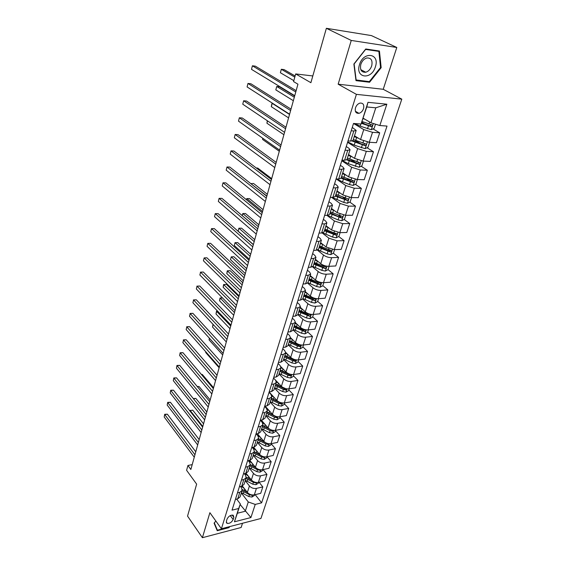 <?xml version="1.0" encoding="UTF-8"?>
<svg xmlns="http://www.w3.org/2000/svg" width="566" height="566" viewBox="0 0 566 566"><rect width="100%" height="100%" fill="white"/><g stroke="black" fill="none" stroke-linecap="round" stroke-linejoin="round"><path stroke-width="0.85" d="M355.483 107.851C354.733 111.672 355.894 113.504 358.964 113.334C361.087 112.705 362.615 111.127 363.542 108.601C364.32 104.738 363.146 102.906 360.011 103.097C357.903 103.748 356.389 105.333 355.483 107.851M396.794 47.473L371.438 35.594L326.37 28.3L351.253 40.441L338.157 84.192L356.403 94.359L401.803 99.156L383.232 89.294L396.794 47.473L351.253 40.441M356.403 94.359L221.398 528.757L260.919 518.477L401.803 99.156M221.398 528.757L209.88 512.69L202.395 537.7L241.13 527.498L242.503 523.267M202.395 537.7L187.544 516.1L196.643 484.135L186.596 470.304L187.926 465.485L190.855 469.49L297.942 84.178L293.577 81.596L295.685 73.934L310.89 82.7L326.37 28.3M233.171 519.517L233.857 517.359L233.22 515.23C230.666 514.862 228.614 516.142 227.051 519.079L226.379 521.251L226.987 523.345C229.534 523.734 231.593 522.46 233.171 519.517L230.27 515.598M255.238 504.419L250.915 517.557L234.444 521.795L238.675 508.509L240.331 503.91L237.359 513.242L245.276 511.254L248.276 501.971L255.238 504.419L261.619 502.841L387.024 126.091L379.828 125.525L370.949 122.772L375.789 107.816L366.754 106.953L361.066 124.046L367.978 102.333L386.84 104.208L379.828 125.525M361.066 124.046L353.509 123.452L232.039 510.15L238.675 508.509M312.814 75.95L295.685 73.934M192.214 464.615L187.926 465.485M240.14 504.511L250.915 517.557M240.331 503.91L236.652 499.078M351.21 130.781L353.835 130.972L356.177 130.435L352.271 127.4M345.111 150.202L347.722 150.344L350.071 149.714L348.72 148.129L346.25 146.559M339.14 169.213L341.737 169.305L344.093 168.59L342.784 166.935L340.357 165.322M333.289 187.827L335.879 187.877L338.235 187.077L336.961 185.351L334.591 183.695M327.558 206.059L330.141 206.066L332.497 205.189L331.266 203.399L328.931 201.694M321.948 223.924L324.516 223.888L326.879 222.933L325.683 221.08L323.391 219.339M316.451 241.42L319.005 241.349L321.368 240.317L320.215 238.406L317.958 236.63M311.067 258.57L313.599 258.464L315.97 257.36L314.845 255.393L312.637 253.582M305.781 275.387L308.307 275.239L310.677 274.071L309.588 272.048L307.416 270.201M300.61 291.872L303.114 291.688L305.484 290.45L304.43 288.384L302.294 286.502M295.53 308.031L298.027 307.819L300.397 306.517L299.372 304.402L297.27 302.492M290.549 323.886L293.032 323.639L295.402 322.28L294.412 320.115L292.346 318.177M285.667 339.437L288.136 339.161L290.507 337.746L289.544 335.532L287.507 333.565M280.87 354.698L283.325 354.394L285.696 352.915L284.762 350.665L282.767 348.67M276.166 369.669L278.606 369.336L280.984 367.808L280.071 365.523L278.104 363.499M271.553 384.371L273.979 384.01L276.35 382.432L275.472 380.097L273.534 378.053M267.018 398.797L269.437 398.407L271.8 396.78L270.951 394.417L269.041 392.344M262.567 412.961L264.973 412.55L267.336 410.881L266.508 408.475L264.633 406.388M258.195 426.87L260.586 426.439L262.949 424.719L262.15 422.286L260.339 420.22M253.908 440.539L256.285 440.079L258.648 438.317L257.87 435.848L256.249 433.952M249.691 453.96L252.054 453.472L254.41 451.675L253.66 449.178L252.21 447.444M245.545 467.141L247.901 466.639L250.257 464.799L249.521 462.273L248.233 460.696M241.477 480.102L243.819 479.579L246.168 477.697L245.46 475.15L244.321 473.714M237.479 492.837L239.807 492.293L242.156 490.375L241.463 487.8L240.458 486.505M241.328 492.986L248.276 501.971M242.361 486.024L247.356 492.42C249.252 494.451 251.573 495.264 254.318 494.861L260.707 493.333L262.822 486.909L259.065 482.239M245.234 480.647L249.429 485.961C251.339 487.984 253.667 488.798 256.419 488.401L262.822 486.909M246.069 473.317L251.361 479.947C253.278 481.963 255.62 482.784 258.379 482.395L264.796 480.923L266.954 474.393L263.02 469.61M249.21 468.103L253.469 473.381C255.4 475.39 257.749 476.204 260.523 475.836L266.954 474.393M249.804 460.37L255.429 467.261C257.374 469.264 259.737 470.084 262.511 469.723L268.963 468.308L271.156 461.658L267.032 456.762M253.25 455.347L257.572 460.575C259.532 462.578 261.902 463.398 264.69 463.045L271.156 461.658M253.575 447.175L259.568 454.357C261.542 456.345 263.926 457.172 266.72 456.826L273.201 455.474L275.43 448.711L271.22 443.822M257.36 442.364L261.754 447.557C263.735 449.538 266.133 450.366 268.935 450.034L275.43 448.711M257.381 433.74L263.784 441.225C265.779 443.199 268.185 444.027 270.994 443.709L277.51 442.414L279.781 435.53L275.5 430.684M261.549 429.162L265.999 434.306C268.015 436.273 270.435 437.101 273.251 436.796L279.781 435.53M261.23 420.057L268.072 427.861C270.095 429.82 272.522 430.655 275.345 430.358L281.896 429.127L284.21 422.123L279.866 417.326M265.801 415.72L270.329 420.821C272.373 422.767 274.807 423.601 277.644 423.326L284.21 422.123M265.121 406.126L272.43 414.262C274.489 416.201 276.937 417.043 279.781 416.774L286.361 415.607L288.71 408.475L284.302 403.721M270.138 402.044L274.729 407.096C276.802 409.027 279.264 409.869 282.116 409.607L288.71 408.475M269.14 392.033L276.873 400.417C278.96 402.341 281.429 403.183 284.288 402.942L290.903 401.839L293.294 394.587L288.816 389.882M274.545 388.127L279.215 393.122C281.316 395.04 283.799 395.882 286.665 395.648L293.294 394.587M273.541 378.031L281.394 386.323C283.509 388.234 286.007 389.075 288.879 388.856L295.53 387.83L297.964 380.444L293.414 375.789M279.038 373.956L283.778 378.895C285.908 380.791 288.419 381.64 291.299 381.434L297.964 380.444M280.892 366.726L285.993 371.975C288.144 373.864 290.662 374.713 293.556 374.522L300.235 373.567L302.718 366.046L298.091 361.448M283.608 359.523L288.427 364.405C290.584 366.287 293.117 367.136 296.018 366.959L302.718 366.046M285.738 352.413L290.683 357.358C292.863 359.226 295.41 360.082 298.317 359.919L305.032 359.042L307.557 351.38L302.86 346.838M288.264 344.828L293.16 349.647C295.353 351.507 297.907 352.363 300.829 352.215L307.557 351.38M290.521 337.676L295.459 342.472C297.674 344.319 300.242 345.175 303.164 345.041L309.913 344.248L312.489 336.445L307.713 331.959M293.004 329.865L297.978 334.619C300.206 336.452 302.789 337.315 305.725 337.202L312.489 336.445M295.31 322.578L300.327 327.304C302.569 329.129 305.166 329.992 308.109 329.886L314.887 329.171L317.512 321.226L312.658 316.804M297.829 314.618L302.888 319.302C305.152 321.12 307.762 321.983 310.713 321.898L317.512 321.226M300.185 307.197L305.279 311.852C307.564 313.649 310.182 314.519 313.139 314.448L319.96 313.819L322.627 305.718L317.696 301.367M302.739 299.074L307.897 303.694C310.196 305.484 312.828 306.355 315.8 306.305L322.627 305.718M305.152 291.518L310.331 296.103C312.651 297.879 315.297 298.749 318.276 298.714L325.125 298.176L327.848 289.919L322.825 285.632M307.649 283.149L312.998 287.79C315.333 289.559 317.993 290.429 320.979 290.408L327.848 289.919M310.21 275.543L315.481 280.05C317.837 281.797 320.512 282.675 323.504 282.675L330.388 282.229L333.162 273.81L328.054 269.6M312.545 266.834L318.198 271.581C320.575 273.314 323.257 274.192 326.264 274.206L333.162 273.81M315.368 259.256L320.731 263.685C323.122 265.404 325.825 266.282 328.832 266.317L335.751 265.97L338.581 257.389L333.346 253.228M317.413 250.122L323.504 255.047C325.91 256.752 328.627 257.636 331.648 257.686L338.581 257.389M320.625 242.658L326.087 246.995L334.273 249.641L341.22 249.394L344.107 240.649L338.709 236.503M322.224 232.98L328.91 238.187L337.145 240.84L344.107 240.649M325.995 225.728L331.549 229.973L339.819 232.64L346.802 232.492L349.746 223.57L344.163 219.452M326.943 215.384L334.428 220.988L342.741 223.662L349.746 223.57M331.464 208.458L337.117 212.611L345.472 215.285L352.491 215.25L355.498 206.151L349.724 202.062M331.612 197.371L340.053 203.449L348.458 206.13L355.498 206.151M337.039 190.841L342.798 194.902L351.245 197.591L358.299 197.668L361.363 188.379L355.384 184.325M336.225 178.948L345.798 185.549L354.295 188.237L361.363 188.379M342.734 172.871L348.592 176.825L357.139 179.521L364.221 179.719L367.348 170.246L361.158 166.22M341.786 160.772L351.656 167.274L360.245 169.984L367.348 170.246M348.55 154.525L354.514 158.374L363.146 161.084L370.263 161.402L373.461 151.73L367.03 147.747M347.588 142.307L357.641 148.625L366.322 151.348L373.461 151.73M354.479 135.805L360.556 139.54L369.287 142.264L376.44 142.71L379.694 132.833L373.022 128.892M353.509 123.459L363.747 129.586L372.527 132.317L379.694 132.833M363.167 118.223L370.949 122.772M235.421 499.375L237.748 498.816L240.09 496.884L242.107 490.538M261.619 502.841L255.167 494.656M364.829 124.06L361.837 122.291M360.5 143.7L354.613 140.043M355.964 162.845L350.913 159.57M351.267 181.523L346.887 178.552M346.187 199.557L342.685 197.074M340.852 217.011L338.355 215.165M335.511 234.055L333.94 232.852L324.926 229.089M330.226 250.738L329.362 250.059M239.39 486.753L241.724 486.215L244.073 484.319L246.118 477.853M243.422 473.912L245.771 473.395L248.12 471.535L250.207 464.955M247.526 460.844L249.889 460.349L252.245 458.531L254.367 451.824M251.707 447.543L254.077 447.076L256.433 445.293L258.598 438.466M255.959 434.009L258.344 433.556L260.7 431.823L262.907 424.868M260.282 420.227L262.681 419.802L265.051 418.104L267.293 411.022M264.697 406.197L267.102 405.794L269.473 404.145L271.758 396.922M269.183 391.905L271.609 391.531L273.972 389.924L276.307 382.566M273.753 377.345L276.194 376.998L278.564 375.449L280.941 367.942M278.415 362.516L280.863 362.198L283.233 360.698L285.66 353.05M283.163 347.411L285.625 347.114L287.995 345.67L290.464 337.874M287.995 332.009L290.471 331.747L292.848 330.36L295.367 322.401M292.926 316.316L295.417 316.083L297.787 314.753L300.362 306.638M297.957 300.313L300.454 300.114L302.831 298.848L305.449 290.57M303.079 283.998L305.598 283.835L307.968 282.625L310.642 274.177M308.307 267.357L310.833 267.23L313.203 266.091L315.934 257.466M313.642 250.384L316.182 250.292L318.545 249.224L321.339 240.423M319.075 233.065L321.637 233.015L324 232.018L326.844 223.025M324.629 215.391L327.198 215.377L329.561 214.457L332.468 205.281M330.296 197.357L332.879 197.385L335.235 196.544L338.206 187.169M336.084 178.941L338.673 179.012L341.029 178.255L344.064 168.675M341.984 160.136L344.595 160.256L346.944 159.577L350.043 149.792M348.019 140.934L350.644 141.097L352.986 140.51L356.156 130.505M237.359 513.242L234.444 521.795M367.978 102.333L366.754 106.953M386.84 104.208L375.789 107.816M215.851 521.017L214.082 523.168L217.238 530.71L228.919 527.668L229.831 526.564M338.157 84.192L383.232 89.294M365.756 48.987L353.884 64.022L355.993 80.641L369.584 82.247L381.166 67.651L379.446 51.025L365.756 48.987M228.643 527.279L228.919 527.668M380.529 67.333L381.166 67.651M368.183 81.497L369.584 82.247M195.772 451.795L167.38 414.199L164.791 414.616L194.952 454.76M164.197 416.979L164.699 414.284L164.197 416.979L194.28 457.194M164.699 414.284L167.38 414.199M244.356 488.578L241.349 486.3M254.594 494.79L254.339 495.561L251.912 497.047L248.828 496.566L241.441 492.632M247.179 492.194L242.213 489.448M203.555 423.807L192.716 410.152L190.226 410.555L190.056 411.185M242.029 490.772L249.429 494.705L251.644 495.271L252.33 494.967M247.37 492.441L242.312 489.526M202.812 426.481L190.226 410.555L192.716 410.152M189.879 410.966L190.077 410.237M199.175 439.563L170.394 402.277L167.791 402.667L198.362 442.485M167.189 405.072L167.692 402.362L167.189 405.072L197.675 444.954M167.692 402.362L170.394 402.277M202.635 427.125L173.458 390.158L170.84 390.533L201.836 429.997M170.225 392.974L170.734 390.25L170.225 392.974L201.135 432.516M170.734 390.25L173.458 390.158M206.144 414.482L176.564 377.862L173.932 378.208L205.359 417.312M173.309 380.685L173.819 377.954L173.309 380.685L204.651 419.866M173.819 377.954L176.564 377.862M248.34 476.169L244.979 473.572M258.655 482.331L258.365 483.23L255.924 484.708L252.811 484.22L245.347 480.286M251.29 479.862L246.245 477.138M206.845 411.97L195.857 398.436L193.48 398.797M245.948 478.39L253.419 482.324L255.655 482.897L256.433 482.501M251.559 480.187L246.245 477.18M193.254 398.514L195.857 398.436M252.394 463.54L248.665 460.604M262.787 469.66L262.454 470.686L259.999 472.164L256.865 471.662L249.323 467.735M255.478 467.325L250.306 464.573M210.184 399.95L199.055 386.536L197.428 386.769M249.939 465.804L257.488 469.738L259.737 470.311L260.586 469.815M255.889 467.749L250.285 464.658M197.216 386.507L199.055 386.536M256.511 450.699L252.422 447.402M266.996 456.769L266.621 457.922L264.145 459.401L260.983 458.892L253.37 454.965M259.773 454.583L254.389 451.76M213.58 387.745L202.295 374.451L201.489 374.558M253.993 453.005L261.619 456.925L263.89 457.512L264.796 456.911M260.402 455.163L254.346 451.88M201.383 374.43L202.295 374.451M209.717 401.627L179.726 365.36L177.08 365.686L208.946 404.414M176.443 368.204L176.953 365.459L176.443 368.204L208.224 407.011M176.953 365.459L179.726 365.36M260.714 437.631L257.381 435.282M271.277 443.652L270.852 444.947L268.362 446.418L265.178 445.895L257.488 441.975M264.173 441.636L258.52 438.714M258.117 439.98L265.822 443.9L268.114 444.487L269.062 443.779M265.298 442.499L258.471 438.876M229.131 526.748L228.706 527.264L217.386 530.208L214.33 522.899L215.858 521.038M216.523 528.998L217.386 530.208M375.392 66.809C380.133 53.353 363.386 50.848 359.481 64.687C354.974 78.313 371.586 80.259 375.392 66.809M371.706 65.868C372.789 60.293 371.112 57.675 366.69 58.015C363.952 58.935 361.992 61.071 360.818 64.411C359.785 69.922 361.426 72.526 365.749 72.236C368.508 71.358 370.497 69.236 371.706 65.868M356.156 80.075L354.118 63.972L365.608 49.419L378.873 51.386L380.55 67.496L369.322 81.638L355.908 79.933M377.543 50.742L378.873 51.386M213.354 388.552L182.931 352.668L180.271 352.965L212.59 391.29M179.627 355.526L180.144 352.767L179.627 355.526L211.854 393.936M180.144 352.767L182.931 352.668M217.047 375.265L186.193 339.763L183.518 340.039L216.297 377.954M182.868 342.642L183.518 340.039L182.868 342.642L215.554 380.635M183.377 339.876L186.193 339.763M220.804 361.745L189.511 326.653L186.822 326.907L220.068 364.384M186.157 329.546L186.822 326.907L186.157 329.546L219.311 367.115M186.667 326.766L189.511 326.653M224.624 347.998L192.879 313.331L190.169 313.557L223.91 350.573M189.497 316.245L190.169 313.557L189.497 316.245L223.131 353.354M190.013 313.451L192.879 313.331M228.515 334.004L196.303 299.789L193.579 299.987L227.808 336.529M192.893 302.718L193.579 299.987L192.893 302.718L227.023 339.359M193.409 299.916L196.303 299.789M264.987 424.337L262.553 422.816M275.628 430.309L275.161 431.738L272.656 433.216L269.444 432.672L261.676 428.752M268.723 428.49L262.723 425.441M262.32 426.729L270.102 430.641L272.409 431.235L273.385 430.415M272.409 431.235L271.369 430.054L262.659 425.639M205.882 351.896L205.713 352.526L219.134 367.751M205.713 352.526L205.805 351.811M269.338 410.817L267.216 409.558M280.057 416.718L279.547 418.302L277.022 419.774L273.788 419.215L265.935 415.303M273.463 415.168L267.003 411.935M266.586 413.244L274.453 417.149L276.788 417.75L277.757 416.802M276.788 417.75L275.727 416.576L266.926 412.175M209.505 338.319L209.087 339.883L222.693 354.946M209.087 339.883L209.321 338.114M273.767 397.049L271.814 395.938M284.571 402.893L284.005 404.619L281.465 406.091L278.203 405.518L270.272 401.619M278.621 401.761L271.362 398.188M270.937 399.518L278.882 403.417L281.238 404.025L281.939 402.751M281.238 404.025L280.163 402.865L271.27 398.471M213.191 324.509L212.519 327.042L226.308 341.928M212.519 327.042L213.021 324.325M278.281 383.033L276.399 382M289.162 388.814L288.547 390.703L285.993 392.167L282.703 391.58L274.687 387.689M285.717 388.651L275.791 384.194M275.359 385.545L283.396 389.443L285.766 390.059L286.601 388.828M285.766 390.059L284.677 388.906L275.684 384.519M230.73 326.03L216.7 311.364L216 314.003L229.987 328.705M217.726 311.279L216.481 311.265L217.634 311.18M216 314.003L216.481 311.265M282.88 368.77L280.998 367.751M293.839 374.48L293.174 376.524L290.599 377.989L287.287 377.388L279.18 373.503M279.866 371.324L287.988 375.208L290.379 375.831L291.058 374.501L288.434 373.829L280.304 369.945M290.379 375.831L289.276 374.699L280.184 370.32M234.48 312.538L220.252 298.063L219.537 300.744L233.723 315.255M222.473 297.907L220.018 297.999L222.452 297.886M219.537 300.744L220.018 297.999M232.47 319.776L199.777 286.021L197.046 286.191L231.784 322.231M196.345 288.964L197.046 286.191L196.345 288.964L230.985 325.11M196.869 286.155L199.777 286.021M287.57 354.245L285.604 353.205M298.6 359.877L297.879 362.091L295.289 363.556L291.95 362.933L283.75 359.056M284.457 356.842L292.664 360.719L295.077 361.349L295.742 359.983L293.117 359.311L284.903 355.434M238.902 296.626L226.478 284.394L223.86 284.549L223.131 287.273L237.522 301.586M295.077 361.349L293.952 360.224L284.769 355.858M238.286 298.827L223.62 284.521L226.478 284.394M223.131 287.273L223.62 284.521M236.496 305.286L203.321 272.027L200.569 272.161L235.824 307.685M199.862 274.991L200.569 272.161L199.862 274.991L235.01 310.614M200.378 272.161L203.321 272.027M292.353 339.451L290.301 338.39M303.454 345.005L302.676 347.397L300.065 348.854L296.697 348.217L288.412 344.354M289.127 342.09L297.426 345.96L299.86 346.597L300.518 345.203L297.886 344.524L289.58 340.661M242.757 282.738L230.157 270.682L227.525 270.817L226.789 273.576L241.385 287.691M299.86 346.597L298.721 345.486L289.431 341.135M242.163 284.882L227.27 270.817L230.157 270.682M226.789 273.576L227.27 270.817M240.592 290.542L206.915 257.792L204.149 257.898L239.942 292.877M203.427 260.77L204.149 257.898L203.427 260.77L239.114 295.862M297.228 324.389L295.084 323.299M308.399 329.858L307.557 332.426L304.933 333.876L301.536 333.225L293.16 329.37M293.888 327.07L304.734 331.57C305.803 331.209 306.015 330.735 305.371 330.141L302.746 329.462L294.348 325.613M246.684 268.617L233.9 256.745L231.253 256.851L230.504 259.66L245.311 273.555M304.734 331.57L303.574 330.473L294.186 326.136M246.104 270.704L231.253 256.851L230.504 259.66M244.76 275.536L210.573 243.316L207.793 243.394L244.13 277.8M207.064 246.316L207.793 243.394L207.064 246.316L243.288 280.835M302.202 309.036L299.952 307.925M313.437 314.42L312.538 317.172L309.885 318.616L306.461 317.95L297.992 314.109M298.735 311.767L309.701 316.26C310.791 315.885 310.996 315.396 310.324 314.802L299.209 310.281M250.674 254.261L237.699 242.581L235.046 242.651L234.282 245.51L249.309 259.186M309.701 316.26L308.52 315.184L299.025 310.861M250.115 256.278L235.046 242.651L234.282 245.51M249.012 260.254L214.295 228.593L211.5 228.636L248.403 262.447M210.757 231.607L211.5 228.636L210.757 231.607L247.54 265.539M307.281 293.4L304.918 292.254M318.566 298.692L317.604 301.636L314.937 303.072L311.484 302.385L302.916 298.558M303.673 296.167L314.76 300.659C315.87 300.27 316.076 299.775 315.368 299.166L304.154 294.66M254.735 239.651L241.569 228.176L238.894 228.218L238.123 231.126L253.37 244.562M314.76 300.659L313.557 299.598L303.956 295.289M254.191 241.611L238.894 228.218L238.123 231.126M253.335 244.689L218.08 213.615L215.271 213.623L252.747 246.811M214.514 216.644L215.271 213.623L214.514 216.644L251.87 249.96M312.46 277.467L309.977 276.286M323.794 282.653L322.776 285.795L320.087 287.231L316.606 286.523L307.939 282.717M308.711 280.276L319.917 284.762C321.056 284.358 321.247 283.849 320.505 283.233L309.199 278.734M258.867 224.794L245.502 213.531L242.814 213.538L242.248 215.66M319.917 284.762L318.693 283.715L308.979 279.427M258.337 226.683L242.814 213.538L242.128 215.554M257.742 228.841L221.936 198.376L219.106 198.348L257.169 230.886M218.335 201.425L219.106 198.348L218.335 201.425L256.278 234.098M262.228 212.696L225.855 182.868L223.011 182.804L261.683 214.663M222.226 185.931L223.011 182.804L222.226 185.931L260.77 217.931M266.798 196.246L229.846 167.083L226.987 166.984L266.275 198.128M226.188 170.168L226.987 166.984L226.188 170.168L265.348 201.461M271.454 179.486L233.907 151.016L231.034 150.874L270.958 181.283M230.22 154.122L231.034 150.874L230.22 154.122L270.017 184.679M276.201 162.407L238.045 134.658L235.152 134.475L275.734 164.105M234.324 137.779L235.152 134.475L234.324 137.779L274.772 167.571M281.047 144.988L242.255 117.997L239.347 117.778L280.595 146.601M238.498 121.145L239.347 117.778L238.498 121.145L279.618 150.124M285.979 127.237L246.543 101.038L243.621 100.769L285.561 128.744M242.757 104.201L243.621 100.769L242.757 104.201L284.556 132.345M291.009 109.125L250.908 83.761L247.972 83.45L290.62 110.533M247.094 86.938L247.972 83.45L247.094 86.938L289.601 114.205M296.145 90.659L255.358 66.151L252.401 65.797L295.785 91.961M251.509 69.356L252.401 65.797L251.509 69.356L294.737 95.704M317.759 261.23L315.128 260.013M329.129 266.303L328.039 269.657L325.33 271.079L321.821 270.357L312.97 266.515M313.84 264.081L325.174 268.553C326.334 268.135 326.525 267.612 325.74 266.989L314.342 262.504M263.063 209.675L249.5 198.631L246.804 198.602L246.486 199.784M325.174 268.553L323.929 267.527L314.102 263.261M262.56 211.493L246.804 198.602L246.267 199.607M323.172 244.682L320.384 243.415M334.57 249.634L333.409 253.2L330.678 254.615L327.141 253.872L317.936 249.917M319.075 247.561L330.53 252.033C331.718 251.594 331.902 251.063 331.082 250.434L319.578 245.962M267.343 194.294L253.568 183.476L250.802 183.625M330.53 252.033L329.27 251.021L319.323 246.776M266.855 196.041L250.688 183.533M328.712 227.808L325.747 226.499M340.116 232.633L338.878 236.418L336.133 237.826L332.567 237.069L322.804 232.881M271.694 178.637L257.707 168.06L256.32 168.01M324.41 230.723L335.999 235.18C337.209 234.734 337.386 234.183 336.529 233.546L333.926 232.845L334.365 231.501M334.711 234.197L335.999 235.18L334.711 234.197L324.651 229.973M331.867 208.755L331.443 208.529M334.379 210.602L331.216 209.236M345.776 215.285L344.468 219.304L341.701 220.705L338.1 219.926L327.53 215.37M329.851 213.552L341.602 218.002C342.798 217.528 342.968 216.969 342.112 216.332L330.374 211.882M341.602 218.002L330.077 212.83M337.725 191.322L337.003 190.954M340.187 193.063L336.791 191.633M351.528 197.591L350.163 201.843L347.375 203.236L343.739 202.437L332.157 197.378M335.397 196.034L347.319 200.47C348.5 199.975 348.663 199.402 347.807 198.765L335.935 194.329M347.319 200.47L335.617 195.348M262.886 138.337L262.589 139.455L279.3 151.271M262.589 139.455L262.709 138.21M343.725 173.536L342.685 173.033M346.151 175.17L342.48 173.67M360.245 169.984L355.972 184.035L353.163 185.422L349.498 184.594L342.522 181.898L336.848 178.962M341.057 178.156L353.156 182.585C354.323 182.061 354.479 181.481 353.623 180.844L341.609 176.422M352.965 180.717L351.698 181.658L341.263 177.512M267.548 120.891L266.926 123.225L283.899 134.722M266.926 123.225L267.315 120.735M349.88 155.388L348.479 154.737M352.271 156.931L348.288 155.339M362.905 161.069L363.344 161.437L361.9 165.859L359.07 167.232L348.316 163.701L341.921 160.348M346.753 159.881L359.106 164.331C360.259 163.786 360.408 163.192 359.551 162.548L347.397 158.147M358.879 162.414L357.599 163.425L347.029 159.308M289.523 114.466L272.225 103.359L271.333 106.698L288.582 117.877M272.77 103.408L271.829 103.819L271.333 106.698M356.205 136.866L354.394 136.066M358.575 138.316L354.217 136.625M368.77 142.222L369.421 142.795L367.95 147.309L365.105 148.667L354.224 145.137L347.729 141.847M352.158 141.04L365.183 145.703C366.322 145.129 366.464 144.521 365.608 143.877L353.311 139.491M294.66 96.001L279.533 86.768L276.732 86.478L275.826 89.881L293.351 100.713M364.907 143.736L363.613 144.818L352.88 140.715M294.313 97.239L276.732 86.478L275.826 89.881M365.077 119.341L363.047 118.605M375.499 124.18L374.133 128.369L371.261 129.72L360.259 126.176L354.521 123.529M295.119 75.993L284.139 69.618L281.323 69.278L280.396 72.745L293.832 80.648M371.063 124.661L369.761 125.815L361.582 122.872M361.384 123.331L371.388 126.678C372.513 126.084 372.647 125.461 371.791 124.817L362.113 121.534M294.801 77.132L281.323 69.278L280.396 72.745M249.429 485.961L247.356 492.42M253.469 473.381L251.361 479.947M257.572 460.575L255.429 467.261M261.754 447.557L259.568 454.357M265.999 434.306L263.784 441.225M270.329 420.821L268.072 427.861M274.729 407.096L272.43 414.262M279.215 393.122L276.873 400.417M283.778 378.895L281.394 386.323M288.427 364.405L285.993 371.975M293.16 349.647L290.683 357.358M297.978 334.619L295.459 342.472M302.888 319.302L300.327 327.304M307.897 303.694L305.279 311.852M312.998 287.79L310.331 296.103M318.198 271.581L315.481 280.05M323.504 255.047L320.731 263.685M328.91 238.187L326.087 246.995M334.428 220.988L331.549 229.973M340.053 203.449L337.117 212.611M345.798 185.549L342.798 194.902M351.656 167.274L348.592 176.825M357.641 148.625L354.514 158.374M363.747 129.586L360.556 139.54M256.419 488.401L254.318 494.861M239.807 492.293L237.748 498.816M243.819 479.579L241.724 486.215M260.523 475.836L258.379 482.395M247.901 466.639L245.771 473.395M264.69 463.045L262.511 469.723M252.054 453.472L249.889 460.349M268.935 450.034L266.72 456.826M256.285 440.079L254.077 447.076M273.251 436.796L270.994 443.709M260.586 426.439L258.344 433.556M277.644 423.326L275.345 430.358M264.973 412.55L262.681 419.802M282.116 409.607L279.781 416.774M269.437 398.407L267.102 405.794M286.665 395.648L284.288 402.942M273.979 384.01L271.609 391.531M291.299 381.434L288.879 388.856M278.606 369.336L276.194 376.998M296.018 366.959L293.556 374.522M283.325 354.394L280.863 362.198M300.829 352.215L298.317 359.919M288.136 339.161L285.625 347.114M305.725 337.202L303.164 345.041M293.032 323.639L290.471 331.747M310.713 321.898L308.109 329.886M298.027 307.819L295.417 316.083M315.8 306.305L313.139 314.448M303.114 291.688L300.454 300.114M320.979 290.408L318.276 298.714M308.307 275.239L305.598 283.835M326.264 274.206L323.504 282.675M313.599 258.464L310.833 267.23M331.648 257.686L328.832 266.317M319.005 241.349L316.182 250.292M337.145 240.84L334.273 249.641M324.516 223.888L321.637 233.015M342.741 223.662L339.819 232.64M330.141 206.066L327.198 215.377M348.458 206.13L345.472 215.285M335.879 187.877L332.879 197.385M354.295 188.237L351.245 197.591M341.737 169.305L338.673 179.012M347.722 150.344L344.595 160.256M366.322 151.348L363.146 161.084M353.835 130.972L350.644 141.097M372.527 132.317L369.287 142.264M232.138 515.046L233.857 517.359M251.976 497.012L252.634 494.995M244.236 490.701L244.753 489.088M243.274 493.743L243.861 491.882M248.828 496.566L249.429 494.705M251.269 494.79L251.644 495.271M255.981 484.673L256.681 482.522M248.184 478.305L248.715 476.636M247.2 481.397L247.802 479.501M252.811 484.22L253.419 482.324M255.16 482.267L255.655 482.897M260.063 472.129L260.806 469.837M252.203 465.691L252.747 463.971M251.198 468.839L251.813 466.915M256.865 471.662L257.488 469.738M259.101 469.532L259.737 470.311M264.209 459.366L265.001 456.932M256.285 452.864L256.844 451.095M255.266 456.069L255.889 454.109M260.983 458.892L261.619 456.925M263.098 456.564L263.89 457.512M268.425 446.383L269.267 443.794M260.438 439.817L261.018 437.992M259.398 443.072L260.035 441.077M265.178 445.895L265.822 443.9M267.145 443.362L268.114 444.487M272.72 433.174L273.611 430.436M264.662 426.538L265.263 424.656M263.607 429.856L264.251 427.825M269.444 432.672L270.102 430.641M277.085 419.739L278.026 416.831M268.963 413.031L269.579 411.086M267.888 416.399L268.546 414.333M273.788 419.215L274.453 417.149M281.528 406.055L282.526 402.985M273.336 399.278L273.972 397.275M272.246 402.709L272.911 400.608M278.203 405.518L278.882 403.417M286.056 392.132L287.111 388.892M277.793 385.276L278.451 383.217M276.682 388.771L277.361 386.635M282.703 391.58L283.396 389.443M290.662 377.954L291.773 374.536M282.328 371.027L283.007 368.898M281.196 374.586L281.889 372.407M287.287 377.388L287.988 375.208M295.353 363.513L296.52 359.919M286.948 356.516L287.648 354.323M285.795 360.139L286.502 357.917M291.95 362.933L292.664 360.719M300.129 348.812L301.36 345.027M291.653 341.737L292.374 339.473M290.478 345.423L291.2 343.166M297.886 344.524L298.02 344.114M296.697 348.217L297.426 345.96M304.996 333.841L306.291 329.858M296.442 326.681L297.178 324.368M295.247 330.438L295.983 328.139M302.746 329.462L302.923 328.931M301.536 333.225L302.279 330.919M309.956 318.58L311.314 314.399M301.324 311.342L302.074 308.986M300.107 315.17L300.85 312.828M307.699 314.116L307.911 313.465M306.461 317.95L307.225 315.602M315.007 303.036L316.429 298.643M306.298 295.714L307.062 293.308M305.06 299.612L305.817 297.228M312.743 298.48L312.998 297.702M311.484 302.385L312.255 299.994M320.151 287.195L321.651 282.59M311.371 279.781L312.149 277.333M310.104 283.764L310.883 281.323M317.887 282.547L318.184 281.627M316.606 286.523L317.392 284.09M325.4 271.043L326.971 266.211M316.536 263.551L317.335 261.053M315.248 267.605L316.04 265.121M323.129 266.303L323.469 265.249M321.821 270.357L322.627 267.874M330.749 254.58L332.398 249.521M321.806 246.995L322.613 244.448M320.49 251.127L321.297 248.601M328.478 249.74L328.86 248.538M327.141 253.872L327.962 251.339M336.204 237.791L337.93 232.492M327.176 230.114L328.004 227.518M325.839 234.331L326.66 231.749M332.567 237.069L333.402 234.48M341.772 220.669L343.576 215.122M332.659 212.901L333.501 210.255M331.287 217.203L332.129 214.571M339.487 215.618L339.968 214.118M338.1 219.926L338.949 217.287M340.265 217.033L341.574 217.995M347.446 203.208L349.335 197.4M338.249 195.341L339.105 192.638M336.848 199.727L337.704 197.039M345.154 198.043L345.692 196.381M343.739 202.437L344.609 199.748M345.925 199.522L347.255 200.463M353.234 185.386L355.207 179.309M343.951 177.42L344.828 174.668M342.522 181.898L343.399 179.153M350.941 180.108L351.536 178.283M349.498 184.594L350.382 181.849M351.698 181.658L353.057 182.577M359.141 167.196L361.207 160.85M349.767 159.138L350.665 156.322M348.316 163.701L349.208 160.907M356.849 161.812L357.493 159.81M355.377 166.383L356.276 163.581M357.599 163.425L358.978 164.324M365.176 148.639L367.334 141.995M355.71 140.467L356.622 137.602M354.224 145.137L355.137 142.278M362.877 143.127L363.584 140.941M361.37 147.797L362.297 144.938M363.613 144.818L365.02 145.688M371.331 129.685L373.341 123.508M360.259 126.176L360.938 124.032M369.032 124.053L369.683 122.03M367.497 128.822L368.438 125.9M369.761 125.815L371.197 126.664M355.37 111.254L358.964 113.334M226.273 522.361L226.987 523.345M360.811 69.66L365.749 72.236M351.819 181.679L353.156 182.585M357.754 163.454L359.106 164.331M363.818 144.854L365.183 145.703M370.001 125.857L371.388 126.678"/></g></svg>
